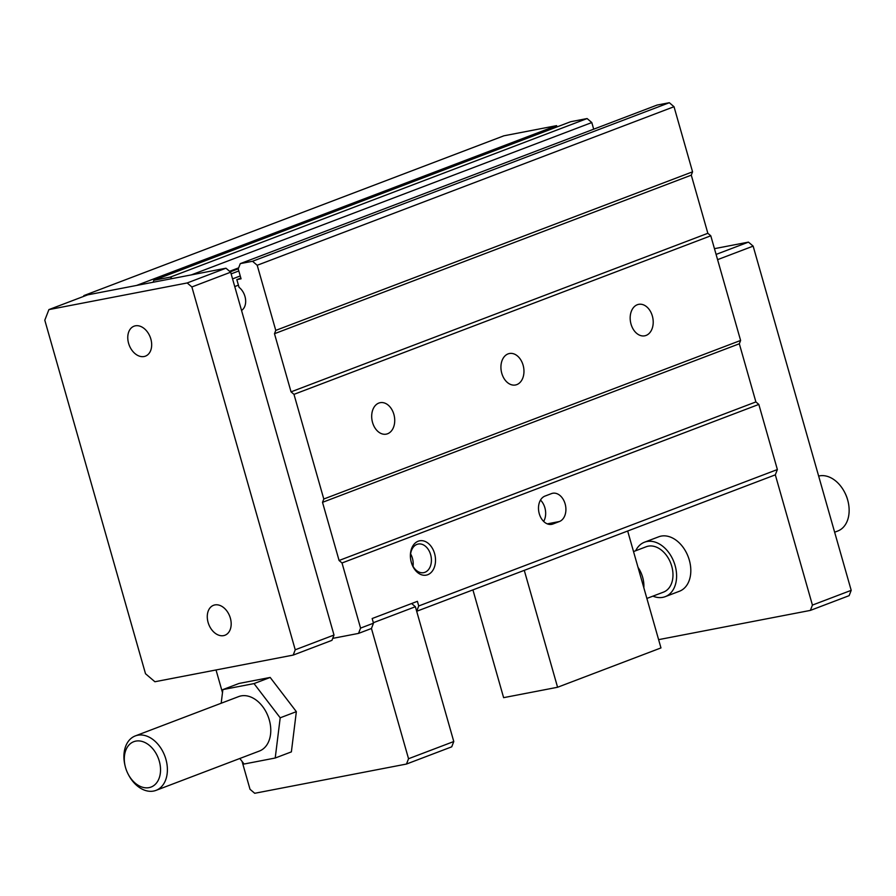 <?xml version="1.0" encoding="UTF-8"?>
<svg xmlns="http://www.w3.org/2000/svg" width="896" height="896" viewBox="0 0 896 896"><rect width="100%" height="100%" fill="white"/><g stroke="black" fill="none" stroke-linecap="round" stroke-linejoin="round"><path stroke-width="1.34" d="M524.272 570.349L557.581 687.254L660.968 647.92L627.67 531.014M472.92 589.882L503.619 697.659L557.581 687.254M83.552 296.419L83.877 295.59L503.91 135.8L556.606 125.642L556.976 126.93M225.904 268.229L87.674 294.862L48.899 309.613L187.186 282.957L191.878 286.955L295.232 649.79L293.194 655.088L331.957 640.338L334.006 635.04L230.653 272.205L225.96 268.206L187.186 282.957M83.877 295.59L87.674 294.862L48.899 309.602L44.8 320.208L145.51 673.736L154.907 681.744L293.194 655.088M556.606 125.642L136.573 285.443L87.674 294.862M214.85 604.923A16.027 11.245 -110.8 0 0 213.528 605.304A16.027 11.245 -110.8 0 0 208.387 623.358A16.027 11.245 -110.8 0 0 223.597 635.622A16.027 11.245 -110.8 0 0 224.918 635.253A16.027 11.245 -110.8 0 0 230.07 617.198A16.027 11.245 -110.8 0 0 214.85 604.923M334.006 635.04L295.232 649.79M230.653 272.205L191.878 286.955M135.352 325.819A16.027 11.245 -110.8 0 0 134.03 326.2A16.027 11.245 -110.8 0 0 128.878 344.254A16.027 11.245 -110.8 0 0 144.099 356.518A16.027 11.245 -110.8 0 0 145.421 356.149A16.027 11.245 -110.8 0 0 150.562 338.094A16.027 11.245 -110.8 0 0 135.352 325.819M128.139 774.11L128.52 774.827A29.131 20.451 -110.8 0 0 156.005 790.373A29.131 20.451 -110.8 0 0 165.368 757.546A29.131 20.451 -110.8 0 0 137.704 735.235A29.131 20.451 -110.8 0 0 135.296 735.918A29.131 20.451 -110.8 0 0 125.082 765.8L125.272 766.584A24.27 17.046 69.2 0 1 135.789 741.115A24.27 17.046 69.2 0 1 158.57 758.901A24.27 17.046 69.2 0 1 152.152 786.576A24.27 17.046 69.2 0 1 128.139 774.11A24.27 17.046 69.2 0 1 125.272 766.584M135.296 735.918L238.683 696.584A29.131 20.451 69.2 0 1 241.091 695.901A29.131 20.451 69.2 0 1 268.755 718.211A29.131 20.451 69.2 0 1 259.403 751.038L156.005 790.373M239.826 758.486L244.07 764.03L275.218 758.016L280.202 717.808L296.352 711.659L270.178 677.443L239.019 683.458L222.869 689.595L221.178 703.248M280.202 717.808L254.016 683.592L270.178 677.443M216.026 669.95L222.488 692.63M242.088 761.443L250.018 789.286L254.722 793.285L406.493 764.042L408.542 758.733L371.448 628.488L358.523 633.405L360.573 628.107L342.014 562.979L339.08 560.482L322.515 502.331L323.792 499.016L293.978 394.352L291.043 391.854L274.478 333.704L275.766 330.389L257.208 265.272L252.515 261.274L240.285 263.626L238.235 268.923L241.058 278.813L236.835 279.619L239.03 287.314A13.653 9.587 69.2 0 1 245.571 299.533A13.653 9.587 69.2 0 1 241.55 310.442M275.218 758.016L291.379 751.878L296.352 711.659M254.016 683.592L222.869 689.595M332.718 638.378L358.523 633.405M406.493 764.042L451.73 746.827L453.779 741.53L415.386 606.726L411.622 603.523M373.352 622.709L415.386 606.726M408.542 758.733L453.779 741.53M172.054 278.6L170.296 277.11L153.854 280.28L153.093 282.262M261.33 379.904A33.981 23.867 -110.8 0 0 259.952 375.043M303.733 528.752A33.981 23.867 -110.8 0 0 302.355 523.902M418.723 605.976L777.37 469.549L775.32 474.846L416.674 611.285L418.723 605.976L417.402 601.328L372.165 618.531L373.486 623.19L371.448 628.488M373.486 623.19L360.573 628.107M777.37 469.549L758.822 404.421L755.888 401.923L739.323 343.773L740.6 340.458L710.786 235.794L707.851 233.296L691.286 175.146L692.563 171.83L275.766 330.389M692.563 171.83L674.016 106.714L257.208 265.272M674.016 106.714L669.323 102.715L657.093 105.067L240.285 263.626M710.786 235.794L293.978 394.352M707.851 233.296L291.043 391.854M240.856 278.096L236.835 279.619M740.6 340.458L323.792 499.016M393.87 414.355A16.027 11.323 79.1 0 0 380.173 402.685A16.027 11.323 79.1 0 0 372.546 422.475A16.027 11.323 79.1 0 0 386.232 434.146A16.027 11.323 79.1 0 0 393.87 414.355M523.107 365.198A16.027 11.323 79.1 0 0 509.41 353.517A16.027 11.323 79.1 0 0 501.782 373.307A16.027 11.323 79.1 0 0 515.48 384.989A16.027 11.323 79.1 0 0 523.107 365.198M652.355 316.03A16.027 11.323 79.1 0 0 638.658 304.349A16.027 11.323 79.1 0 0 631.03 324.139A16.027 11.323 79.1 0 0 644.717 335.821A16.027 11.323 79.1 0 0 652.355 316.03M691.286 175.146L274.478 333.704M669.323 102.715L252.515 261.274M238.414 285.174L234.741 286.574M240.24 275.957L232.557 278.88M238.818 270.962L231.134 273.885M593.69 129.181L591.808 122.55L587.104 118.552L170.296 277.11M587.104 118.552L570.662 121.722L153.854 280.28M238.291 268.778L230.238 271.846M238.65 267.859L229.589 271.298M739.323 343.773L322.515 502.331M758.822 404.421L342.014 562.979M544.992 496.082A14.56 10.293 79.1 0 0 539.045 512.859A14.56 10.293 79.1 0 0 551.723 524.339A14.56 10.293 79.1 0 0 552.944 523.992L559.406 521.528A14.56 10.293 79.1 0 0 565.354 504.75A14.56 10.293 79.1 0 0 552.675 493.27A14.56 10.293 79.1 0 0 551.454 493.618L544.992 496.082M434.582 553.549A17.483 12.354 79.1 0 0 419.194 540.904A17.483 12.354 79.1 0 0 410.682 559.496A17.483 12.354 79.1 0 0 410.995 561.109A17.483 12.354 79.1 0 0 411.32 562.397A17.483 12.354 79.1 0 0 427.728 574.717A17.483 12.354 79.1 0 0 434.582 553.549M591.808 122.55L191.397 274.87M755.888 401.923L339.08 560.482M543.659 521.416A14.56 10.293 79.1 0 0 540.501 500.091M410.984 561.042A14.56 10.293 79.1 0 0 411.242 562.05A14.56 10.293 79.1 0 0 423.685 572.656A14.56 10.293 79.1 0 0 430.629 554.669A14.56 10.293 79.1 0 0 418.174 544.051A14.56 10.293 79.1 0 0 410.693 559.574M775.32 474.846L812.426 605.091L810.376 610.4L658.616 639.643M665.224 596.658L679.437 591.248A29.131 20.451 -110.8 0 0 688.789 558.421A29.131 20.451 -110.8 0 0 661.125 536.11A29.131 20.451 -110.8 0 0 658.728 536.794L644.504 542.203A29.131 20.451 69.2 0 1 646.912 541.52A29.131 20.451 69.2 0 1 674.576 563.83A29.131 20.451 69.2 0 1 665.224 596.658A29.131 20.451 69.2 0 1 662.816 597.341A29.131 20.451 69.2 0 1 652.926 596.142M714.459 248.662L748.451 242.122L716.094 254.419M748.451 242.122L753.144 246.12L851.2 590.341L812.426 605.091M753.144 246.12L717.584 259.65M413.022 566.317A14.56 10.293 79.1 0 0 412.406 558.186A14.56 10.293 79.1 0 0 410.626 553.907M635.667 550.76A29.131 20.451 69.2 0 1 644.504 542.203M851.2 590.341L849.15 595.65L810.376 610.4M646.878 598.438L663.499 592.122A24.27 17.046 -110.8 0 0 671.294 564.771A24.27 17.046 -110.8 0 0 648.234 546.168A24.27 17.046 -110.8 0 0 646.229 546.739L633.528 551.578M638.019 567.358A24.27 17.046 69.2 0 1 643.843 587.787M834.635 532.213L837.76 531.026A29.131 20.451 -110.8 0 0 847.974 501.144A29.131 20.451 -110.8 0 0 844.536 492.106A29.131 20.451 -110.8 0 0 819.448 475.888A29.131 20.451 -110.8 0 0 818.642 476.067M844.536 492.106L844.906 492.822A24.27 17.046 69.2 0 1 847.773 500.36L847.974 501.144M547.299 523.858L559.406 521.528M550.458 524.462L552.944 523.992"/></g></svg>
